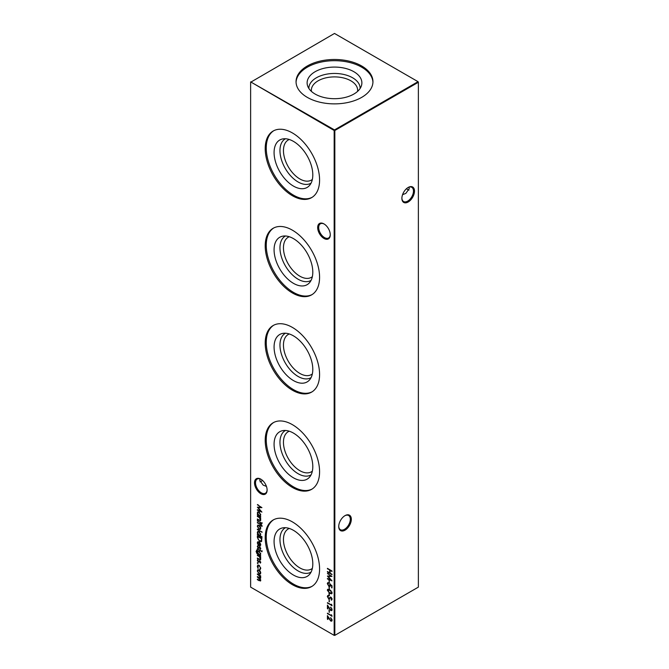 <?xml version="1.0" encoding="UTF-8"?>
<svg xmlns="http://www.w3.org/2000/svg" width="669" height="669" viewBox="0 0 669 669"><rect width="100%" height="100%" fill="white"/><g stroke="black" fill="none" stroke-linecap="round" stroke-linejoin="round"><path stroke-width="1" d="M323.972 238.457A8.906 5.143 60 0 1 317.675 227.544A8.906 5.143 60 0 1 323.972 223.906L323.972 223.906A8.906 5.143 60 0 1 330.269 234.819A8.906 5.143 60 0 1 323.972 238.457M324.231 224.065A8.195 4.733 -120 0 0 320.384 223.797A8.195 4.733 -120 0 0 319.13 230.362A8.195 4.733 -120 0 0 324.482 237.579A8.195 4.733 -120 0 0 328.579 237.988A8.195 4.733 -120 0 0 330.269 234.518M260.818 493.705A8.906 5.143 60 0 1 254.513 482.801A8.906 5.143 60 0 1 260.818 479.163L260.818 479.163A8.906 5.143 60 0 1 267.115 490.076A8.906 5.143 60 0 1 260.818 493.705M261.077 479.313A8.195 4.733 -120 0 0 257.222 479.046A8.195 4.733 -120 0 0 255.968 485.61A8.195 4.733 -120 0 0 261.32 492.836A8.195 4.733 -120 0 0 265.417 493.237A8.195 4.733 -120 0 0 267.107 489.775M406.543 188.641A8.906 5.143 -120 0 0 407.923 189.687M408.96 190.121A8.195 4.733 60 0 1 407.68 189.544L407.68 189.544A8.195 4.733 60 0 1 406.476 188.708M338.731 526.235A8.195 4.733 120 0 0 340.421 529.706A8.195 4.733 120 0 0 344.518 529.296A8.195 4.733 120 0 0 350.313 519.261A8.195 4.733 120 0 0 348.616 515.515A8.195 4.733 120 0 0 344.769 515.782M345.028 515.623L345.028 515.623A8.906 5.143 -60 0 1 351.325 519.261A8.906 5.143 -60 0 1 345.028 530.174A8.906 5.143 -60 0 1 338.731 526.536A8.906 5.143 -60 0 1 345.028 515.623L345.028 515.623M401.893 198.057A8.195 4.733 120 0 0 403.583 201.52A8.195 4.733 120 0 0 407.68 201.118A8.195 4.733 120 0 0 413.475 191.083A8.195 4.733 120 0 0 411.778 187.328A8.195 4.733 120 0 0 407.923 187.604M408.182 187.445L408.182 187.445A8.906 5.143 -60 0 1 414.487 191.083A8.906 5.143 -60 0 1 408.182 201.996A8.906 5.143 -60 0 1 401.885 198.358A8.906 5.143 -60 0 1 408.182 187.445L408.182 187.445M262.524 480.417A8.195 4.733 -60 0 1 261.32 481.262L261.32 481.262A8.195 4.733 -60 0 1 260.04 481.839M261.077 481.396A8.906 5.143 120 0 0 262.457 480.359M266.446 486.422L263.151 485.092L259.756 480.359L260.04 478.879M402.554 194.704L405.849 193.374L409.244 188.641L408.96 187.161M311.077 183.13A25.623 14.793 60 0 1 291.274 176.507A25.623 14.793 60 0 1 279.96 150.592A25.623 14.793 60 0 1 285.462 138.751M312.348 179.451A23.147 13.363 60 0 1 311.403 180.086A23.147 13.363 60 0 1 293.566 173.89A23.147 13.363 60 0 1 283.455 150.592A23.147 13.363 60 0 1 288.255 139.988A23.147 13.363 60 0 1 289.284 139.495M312.799 174.91A27.379 15.805 60 0 1 309.479 185.514A27.379 15.805 60 0 1 287.762 181.826A27.379 15.805 60 0 1 274.081 152.549A27.379 15.805 60 0 1 282.594 138.951A27.379 15.805 60 0 1 302.513 149.22A27.379 15.805 60 0 1 312.799 174.91M312.13 197.313A38.451 22.194 60 0 1 282.694 186.367A38.451 22.194 60 0 1 266.254 148.033A38.451 22.194 60 0 1 273.705 130.748M319.581 180.028A38.451 22.194 60 0 1 311.62 197.631A38.451 22.194 60 0 1 281.992 187.328A38.451 22.194 60 0 1 265.208 148.635A38.451 22.194 60 0 1 273.169 131.032A38.451 22.194 60 0 1 302.798 141.335A38.451 22.194 60 0 1 319.581 180.028M311.077 280.37A25.623 14.793 60 0 1 291.274 273.746A25.623 14.793 60 0 1 279.96 247.831A25.623 14.793 60 0 1 285.462 235.99M312.348 276.682A23.147 13.363 60 0 1 311.403 277.326A23.147 13.363 60 0 1 293.566 271.129A23.147 13.363 60 0 1 283.455 247.831A23.147 13.363 60 0 1 288.255 237.227A23.147 13.363 60 0 1 289.284 236.734M312.799 272.149A27.379 15.805 60 0 1 309.479 282.753A27.379 15.805 60 0 1 287.762 279.065A27.379 15.805 60 0 1 274.081 249.788A27.379 15.805 60 0 1 282.594 236.19A27.379 15.805 60 0 1 302.513 246.46A27.379 15.805 60 0 1 312.799 272.149M312.13 294.552A38.451 22.194 60 0 1 282.694 283.597A38.451 22.194 60 0 1 266.254 245.272A38.451 22.194 60 0 1 273.705 227.987M319.581 277.267A38.451 22.194 60 0 1 311.62 294.87A38.451 22.194 60 0 1 281.992 284.568A38.451 22.194 60 0 1 265.208 245.874A38.451 22.194 60 0 1 273.169 228.271A38.451 22.194 60 0 1 302.798 238.574A38.451 22.194 60 0 1 319.581 277.267M311.077 377.609A25.623 14.793 60 0 1 291.274 370.986A25.623 14.793 60 0 1 279.96 345.07A25.623 14.793 60 0 1 285.462 333.229M312.348 373.921A23.147 13.363 60 0 1 311.403 374.565A23.147 13.363 60 0 1 293.566 368.368A23.147 13.363 60 0 1 283.455 345.07A23.147 13.363 60 0 1 288.255 334.467A23.147 13.363 60 0 1 289.284 333.973M312.799 369.388A27.379 15.805 60 0 1 309.479 379.992A27.379 15.805 60 0 1 287.762 376.304A27.379 15.805 60 0 1 274.081 347.027A27.379 15.805 60 0 1 282.594 333.421A27.379 15.805 60 0 1 302.513 343.699A27.379 15.805 60 0 1 312.799 369.388M312.13 391.791A38.451 22.194 60 0 1 282.694 380.837A38.451 22.194 60 0 1 266.254 342.511A38.451 22.194 60 0 1 273.705 325.226M319.581 374.506A38.451 22.194 60 0 1 311.62 392.109A38.451 22.194 60 0 1 281.992 381.807A38.451 22.194 60 0 1 265.208 343.113A38.451 22.194 60 0 1 273.169 325.51A38.451 22.194 60 0 1 302.798 335.813A38.451 22.194 60 0 1 319.581 374.506M311.077 474.839A25.623 14.793 60 0 1 291.274 468.225A25.623 14.793 60 0 1 279.96 442.301A25.623 14.793 60 0 1 285.462 430.468M312.348 471.16A23.147 13.363 60 0 1 311.403 471.804A23.147 13.363 60 0 1 293.566 465.607A23.147 13.363 60 0 1 283.455 442.301A23.147 13.363 60 0 1 288.255 431.706A23.147 13.363 60 0 1 289.284 431.212M312.799 466.628A27.379 15.805 60 0 1 309.479 477.231A27.379 15.805 60 0 1 287.762 473.543A27.379 15.805 60 0 1 274.081 444.266A27.379 15.805 60 0 1 282.594 430.66A27.379 15.805 60 0 1 302.513 440.938A27.379 15.805 60 0 1 312.799 466.628M312.13 489.031A38.451 22.194 60 0 1 282.694 478.076A38.451 22.194 60 0 1 266.254 439.75A38.451 22.194 60 0 1 273.705 422.465M319.581 471.745A38.451 22.194 60 0 1 311.62 489.34A38.451 22.194 60 0 1 281.992 479.046A38.451 22.194 60 0 1 265.208 440.353A38.451 22.194 60 0 1 273.169 422.749A38.451 22.194 60 0 1 302.798 433.052A38.451 22.194 60 0 1 319.581 471.745M311.077 572.079A25.623 14.793 60 0 1 291.274 565.464A25.623 14.793 60 0 1 279.96 539.54A25.623 14.793 60 0 1 285.462 527.707M312.348 568.399A23.147 13.363 60 0 1 311.403 569.043A23.147 13.363 60 0 1 293.566 562.838A23.147 13.363 60 0 1 283.455 539.54A23.147 13.363 60 0 1 288.255 528.945A23.147 13.363 60 0 1 289.284 528.451M312.799 563.858A27.379 15.805 60 0 1 309.479 574.47A27.379 15.805 60 0 1 287.762 570.782A27.379 15.805 60 0 1 274.081 541.505A27.379 15.805 60 0 1 282.594 527.9A27.379 15.805 60 0 1 302.513 538.177A27.379 15.805 60 0 1 312.799 563.858M312.13 586.27A38.451 22.194 60 0 1 282.694 575.315A38.451 22.194 60 0 1 266.254 536.99A38.451 22.194 60 0 1 273.705 519.704M319.581 568.985A38.451 22.194 60 0 1 311.62 586.579A38.451 22.194 60 0 1 281.992 576.285A38.451 22.194 60 0 1 265.208 537.592A38.451 22.194 60 0 1 273.169 519.989A38.451 22.194 60 0 1 302.798 530.291A38.451 22.194 60 0 1 319.581 568.985M311.436 91.402A23.147 13.363 180 0 1 311.353 90.265A23.147 13.363 180 0 1 318.126 80.815A23.147 13.363 180 0 1 343.356 77.913A23.147 13.363 180 0 1 357.647 90.265A23.147 13.363 180 0 1 357.564 91.402M308.877 88.467A25.623 14.793 180 0 1 316.378 77.788A25.623 14.793 180 0 1 344.476 74.619A25.623 14.793 180 0 1 360.123 88.467M315.141 71.708A27.379 15.805 180 0 1 347.336 68.924A27.379 15.805 180 0 1 361.385 85.883A27.379 15.805 180 0 1 353.859 94.061A27.379 15.805 180 0 1 326.48 98A27.379 15.805 180 0 1 307.615 85.883A27.379 15.805 180 0 1 315.141 71.708M296.066 82.279A38.451 22.194 180 0 1 307.314 67.193A38.451 22.194 180 0 1 348.733 62.267A38.451 22.194 180 0 1 372.934 82.279M307.314 65.98A38.451 22.194 180 0 1 349.21 61.172A38.451 22.194 180 0 1 372.951 81.677A38.451 22.194 180 0 1 361.686 97.373A38.451 22.194 180 0 1 319.79 102.19A38.451 22.194 180 0 1 296.049 81.677A38.451 22.194 180 0 1 307.314 65.98M257.682 562.688L257.682 563.566L257.306 562.905L258.025 562.495M258.067 563.348L257.682 563.566L257.64 562.713M257.364 555.145L260.693 557.068L260.693 557.536L260.099 557.193L260.751 559.041L260.408 559.844L257.364 558.515L257.364 558.046L259.689 559.334L260.341 558.715L259.463 556.901L257.364 555.145M259.689 559.334L260.676 558.431M261.746 550.922L261.746 551.8L261.395 551.156L262.081 550.729M262.097 551.565L261.746 551.8L261.738 550.963M257.13 550.487L256.486 551.557L258 553.957L257.364 552.05L257.866 550.922L259.037 551.047L260.751 554.024L260.116 555.178L260.693 555.989L257.03 553.731L256.076 551.365L257.197 550.37M256.536 550.11L257.13 550.01M261.763 541.104L259.589 541.438L257.364 537.458L257.364 535.827L261.922 538.461L261.295 541.689M257.364 529.146L262.039 532.315L257.364 529.146M262.097 525.901L262.014 526.428L261.587 526.185L260.693 524.789L260.693 525.6L260.283 525.366L260.283 524.555L257.364 522.389L260.283 524.078L260.283 523.543L260.693 523.777L262.097 525.901M261.746 522.832L261.746 523.71L261.395 523.066L262.081 522.631M262.097 523.467L261.746 523.71L261.738 522.874M328.947 580.441L329.416 582.732L328.947 580.441M328.947 586.922L329.416 589.222L328.947 586.922M328.947 593.403L329.416 595.703L328.947 593.403M328.947 599.483L329.416 601.782L328.947 599.483M257.364 504.769L261.922 507.62L258.184 507.704L261.922 512.103L257.364 510.171L257.364 509.694L260.642 511.083L257.364 507.186L260.651 507.169L257.699 504.543M257.364 516.108L260.693 518.04L260.693 518.508L260.099 518.166L260.751 520.005L260.408 520.817L257.364 519.487L257.364 519.019L259.689 520.306L260.341 519.688L259.463 517.873L257.364 516.108M259.689 520.306L260.676 519.403M328.947 610.019L329.416 612.311L328.947 610.019M331.523 604.207L331.991 605.763L327.425 602.66L331.523 605.019L331.523 604.207M260.751 580.307L259.171 580.7L257.364 579.655L257.364 579.178L259.171 580.224L260.341 579.99L257.364 577.021L257.364 576.553L259.062 577.531L260.341 577.355L257.364 573.918L260.693 575.842L260.693 576.31L260.116 575.976L260.751 577.673L259.948 578.434L260.751 580.307L260.45 581.026M260.751 577.673L259.948 578.434L260.592 578.259M260.274 580.366L260.684 579.78M260.274 577.723L260.676 577.088M250.624 82.262L250.624 587.123L334.166 635.358L334.166 130.497L250.624 81.877L334.5 129.911L418.033 81.677L334.5 33.45L250.624 82.262M327.425 568.349L331.991 570.983L331.991 571.46L330.118 570.381L330.118 573.082L331.991 574.629L327.425 572.003L327.425 571.527L329.65 572.806L329.65 570.105L327.425 568.349M260.199 571.15L260.751 572.94L260.208 574.086L259.02 573.927L257.306 570.95L257.782 569.829L259.02 569.946L260.199 571.15M331.908 608.715L331.046 609.827L331.975 609.216L330.586 607.109L332.108 609.71L331.732 610.605L330.745 610.521L327.894 606.482L327.894 608.941L327.425 608.665L327.425 605.085L330.712 610.019L331.64 609.417L330.712 610.019M331.523 614.744L331.991 616.3L327.425 613.189L331.523 615.555L331.523 614.744M260.693 516.485L260.693 516.953L257.364 515.03L257.364 514.561L257.941 514.896L257.306 512.956L257.816 511.818L259.037 511.944L260.751 514.963L260.082 516.125L260.693 516.485M331.908 619.251L331.046 620.364L331.975 619.753L330.586 617.646L332.108 620.247L331.732 621.141L330.745 621.049L327.894 617.019L327.894 619.469L327.425 619.201L327.425 615.622L330.712 620.556L331.64 619.946L330.712 620.556M330.018 598.253L328.546 598.646L327.308 596.422L328.303 595.402L328.538 595.979L327.777 596.698L328.554 598.17L331.038 597.317L332.108 599.223L331.331 600.185L331.64 598.906L331.063 597.802L329.516 598.663M327.718 595.544L328.303 595.402M328.538 595.979L327.777 596.698M328.997 598.245L330.344 597.208M331.707 600.043L331.406 599.441M331.055 599.6L331.949 598.437M331.439 597.634L330.846 597.593M327.308 590.167L327.701 589.297L329.708 589.79L332.108 592.935L331.707 593.821L329.708 593.37L327.308 590.167L327.885 589.23M331.991 585.776L331.991 587.934L331.523 585.877L330.319 584.898L330.009 586.504L328.914 586.362L327.308 583.602L327.701 582.707L328.596 582.732L327.777 583.895L328.931 585.902L329.942 585.216L329.708 583.92L331.991 585.776M328.596 583.209L327.777 583.895M328.931 585.902L330.277 585.015L330.043 583.719M327.425 573.559L331.991 576.41L328.245 576.486L331.991 580.884L327.425 578.953L327.425 578.476L330.712 579.872L327.425 576.076L330.712 575.959L327.76 573.325M257.364 520.499L260.693 522.899L257.364 520.499M260.199 526.453L260.751 528.234L260.208 529.38L259.02 529.221L257.306 526.244L257.782 525.123L259.02 525.24L260.199 526.453M262.039 536.839L262.039 537.316L257.364 534.615L257.364 534.138L257.941 534.472L257.306 532.532L257.816 531.403L259.037 531.529L260.751 534.539L260.049 535.693L262.039 536.839M257.716 543.044L258.226 545.176L257.306 542.86L257.732 541.79L259.02 541.915L260.132 543.002L260.751 544.867L260.099 546.038L258.945 545.787L258.945 542.35L258.058 542.25L257.716 543.044M260.291 545.954L258.945 545.787M257.364 548.588L260.693 550.988L257.364 548.588M260.751 548.622L260.283 549.333L259.597 547.577L258.267 548.237L257.306 546.556L257.757 545.712L258.251 547.752L259.881 547.142L260.751 548.622L260.45 549.232M259.998 548.848L260.684 548.162M260.258 547.451L259.02 548.22M258.067 546.205L257.716 546.765M258.569 547.811L259.363 547.025M260.751 562.395L260.283 563.106L259.898 561.4L258.267 562.01L257.306 560.329L257.757 559.485L258.251 561.534L259.881 560.915L260.751 562.395L260.45 563.014M259.998 562.621L260.684 561.935M259.898 561.4L259.02 561.993M258.067 559.978L257.716 560.538M258.569 561.584L259.363 560.798M260.751 568.374L259.973 569.679L260.684 567.906L259.037 565.698L258.117 565.614L258.075 568.583L257.306 566.342L257.841 565.088L259.003 565.205L260.751 568.374M260.266 569.587L260.107 568.993M259.764 569.16L260.341 568.098M334.834 635.358L418.376 587.123L418.376 82.262L334.834 130.497L334.834 635.358L334.166 635.358L334.834 635.358M334.5 129.911L334.166 130.497L334.834 130.497L334.5 129.911M418.033 81.677L418.376 82.262L418.033 81.677M331.991 571.067L330.118 570.381M331.991 574.245L327.425 572.003M329.65 570.105L329.65 572.806M329.984 569.913L327.425 568.826M260.693 575.925L260.116 575.976M260.601 580.893L257.364 579.655M260.467 580.324L260.684 579.797M260.074 578.367L257.364 577.021M260.467 577.682L260.684 577.163M260.224 575.917L257.364 574.387M260.542 573.885L259.02 573.927M259.355 573.734L258.794 573.3M257.741 571.51L257.306 570.95M257.64 570.749L257.966 569.745M259.605 570.389L258.276 570.247M260.116 573.425L260.659 572.196M259.02 573.45L259.957 573.542L260.341 572.697L259.02 570.414L258.083 570.314L257.716 571.184L259.02 573.45M331.991 605.37L327.425 603.129M331.163 607.577L330.586 607.586M331.874 610.496L330.745 610.521M331.088 610.32L330.611 609.961M327.894 608.547L327.425 608.665M327.76 608.472L327.76 605.646M329.416 611.926L328.947 612.043M329.282 611.851L329.282 610.212M331.991 615.906L327.425 613.665M260.693 518.124L260.099 518.166M260.559 520.683L257.364 519.487M260.024 520.106L260.684 519.495L260.024 520.106M260.182 518.107L259.463 517.873M259.798 517.672L257.364 516.585M260.693 516.568L257.364 515.03M257.732 513.491L257.306 512.956M257.64 512.755L257.991 511.743M259.605 512.387L258.284 512.262M260.107 515.498L260.659 514.227M259.02 515.515L259.948 515.623L260.341 514.729L259.037 512.421L258.1 512.337L257.716 513.207L259.02 515.515M261.755 507.495L258.184 507.704L257.774 507.177M261.554 511.609L257.364 510.171M257.699 504.577L260.651 507.169M331.163 618.114L330.586 618.123M331.874 621.024L330.745 621.049M331.088 620.857L330.611 620.489M327.894 619.084L327.425 619.201M327.76 619.009L327.76 616.182M329.416 601.389L328.947 601.506M329.282 601.314L329.282 599.675M327.852 597.174L327.308 596.422M327.643 596.23L328.646 595.201M328.872 595.786L328.111 596.497L328.872 595.786M329.725 597.71L330.687 597.016M331.389 599.399L331.975 598.713L331.389 599.399M330.352 598.061L328.546 598.646M328.88 598.446L328.454 598.111M329.416 595.31L328.947 595.435M329.282 595.234L329.282 593.604M331.857 593.704L329.708 593.37M330.043 593.177L328.646 592.124M327.869 590.961L327.643 589.974M331.49 593.169L331.841 591.856M331.021 590.735L330.043 590.075L328.111 590.259M331.975 592.491L329.708 590.267L327.777 590.451L328.27 589.757M327.777 590.451L329.708 592.901L331.64 592.684L331.682 593.11M329.416 588.829L328.947 588.946M329.282 588.753L329.282 587.114M331.991 587.549L331.523 587.666M331.857 587.474L331.523 585.877M331.857 585.676L330.319 584.898M330.16 586.387L328.914 586.362M329.257 586.169L328.663 585.71M327.944 584.698L327.308 583.602M327.643 583.41L327.885 582.632M328.931 583.017L328.111 583.702L328.931 583.017M329.273 585.71L330.277 585.015M329.416 582.348L328.947 582.465M329.282 582.273L329.282 580.633M331.816 576.285L328.245 576.486M331.623 580.399L327.425 578.953M328.278 576.469L327.835 575.967M327.76 573.358L330.712 575.959M260.693 522.506L257.364 520.975M262.089 526.085L261.587 526.185M260.693 524.789L261.161 525.056M260.626 525.165L260.283 524.555M260.626 524.362L257.364 522.865M260.542 529.187L259.02 529.221M259.355 529.028L258.794 528.602M257.741 526.812L257.306 526.244M257.64 526.051L257.966 525.04M259.605 525.683L258.276 525.541M260.116 528.719L260.659 527.49M259.02 528.753L259.957 528.845L260.341 528L259.02 525.709L258.083 525.617L257.716 526.478L259.02 528.753M262.039 531.93L257.364 529.614M262.039 536.923L257.364 534.615M257.732 533.076L257.306 532.532M257.64 532.34L257.991 531.328M259.605 531.964L258.284 531.847M260.107 535.083L260.659 533.812M259.02 535.1L259.948 535.208L260.341 534.314L259.037 531.997L258.1 531.922L257.716 532.792L259.02 535.1M258.184 539.431L257.699 536.028M261.462 541.572L259.589 541.438M259.923 541.238L259.079 540.602M261.077 541.029L261.796 538.47L257.833 536.571L257.95 538.746L259.589 540.962L261.328 540.577L261.454 538.662L257.833 536.571M261.663 540.385L261.253 540.962M257.782 543.588L257.306 542.86M257.64 542.668L257.925 541.714M259.279 545.595L258.945 542.35M259.279 542.149L258.242 542.183M259.689 545.36L260.659 544.114M260.124 545.402L259.355 545.553L260.341 544.658L259.355 542.634L259.355 545.553M260.693 555.596L257.364 553.531M256.52 552.042L256.076 551.365M256.411 551.172L257.465 549.818M257.782 552.51L257.364 552.05M257.699 551.858L258.05 550.838M259.597 551.473L258.326 551.34M260.124 554.551L260.659 553.322M259.045 554.559L259.973 554.676L260.341 553.823L259.02 551.507L258.142 551.407L257.774 552.31L259.045 554.559M260.693 550.604L257.364 549.065M260.333 548.647L260.684 548.187L260.333 548.647M259.12 548.162L258.267 548.237M257.724 546.866L257.306 546.556M257.64 546.356L258.092 545.519M259.706 546.824L258.911 547.426M260.693 557.152L260.099 557.193M260.559 559.71L257.364 558.515M260.024 559.142L260.684 558.523L260.024 559.142M260.182 557.143L259.463 556.901M259.798 556.708L257.364 555.613M260.333 562.428L260.684 561.968L260.333 562.428M259.12 561.935L258.267 562.01M257.724 560.647L257.306 560.329M257.64 560.137L258.092 559.292M259.706 560.605L258.911 561.199M259.53 565.606L259.037 565.698M259.38 565.506L258.301 565.539M257.749 567.011L257.306 566.342M257.64 566.15L258.008 565.012"/></g></svg>

